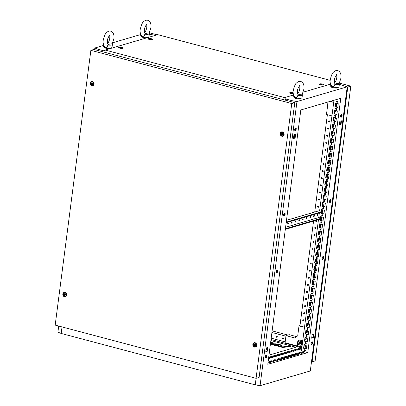 <?xml version="1.0" encoding="UTF-8"?>
<svg xmlns="http://www.w3.org/2000/svg" width="406" height="406" viewBox="0 0 406 406"><rect width="100%" height="100%" fill="white"/><g stroke="black" fill="none" stroke-linecap="round" stroke-linejoin="round"><path stroke-width="0.61" d="M334.777 84.489A4.425 1.061 -172.6 0 0 339.396 84.017A4.425 1.061 -172.6 0 0 338.716 83.331C336.488 83.479 335.173 83.864 334.777 84.489C334.676 86.021 333.905 86.727 332.458 86.6L331.727 86.174C330.21 83.788 329.733 81.596 330.291 79.591C331.423 75.105 332.489 72.633 333.499 72.177C334.869 70.786 336.3 70.268 337.787 70.629C340.954 71.684 341.329 75.805 340.898 78.211L339.152 83.6M338.066 87.376L338.036 87.594A3.542 0.848 -172.6 0 1 332.747 87.66A3.542 0.848 -172.6 0 1 331.012 86.686L331.042 86.463M339.396 84.017L339.025 86.859A4.425 1.061 -172.6 0 1 332.412 86.94A4.425 1.061 -172.6 0 1 330.245 85.717L330.484 83.864M334.371 82.311A4.425 1.061 -172.6 0 1 335.031 82.382M334.529 82.956L334.706 82.768C335.726 81.642 336.422 79.946 336.797 77.678C336.894 75.699 336.792 74.638 336.493 74.501M297.786 95.344A4.425 1.061 -172.6 0 0 302.399 94.872A4.425 1.061 -172.6 0 0 301.724 94.187C299.496 94.329 298.182 94.715 297.786 95.344C297.684 96.877 296.908 97.582 295.466 97.455L294.736 97.029C293.218 94.644 292.741 92.451 293.299 90.442C294.431 85.955 295.497 83.484 296.502 83.032C297.877 81.642 299.308 81.124 300.79 81.484C303.962 82.54 304.338 86.661 303.906 89.066L302.16 94.456M301.069 98.232L301.044 98.45A3.542 0.848 -172.6 0 1 295.756 98.516A3.542 0.848 -172.6 0 1 294.02 97.541L294.045 97.318M302.399 94.872L302.034 97.714A4.425 1.061 -172.6 0 1 295.421 97.795A4.425 1.061 -172.6 0 1 293.254 96.572L293.492 94.72M297.38 93.167A4.425 1.061 -172.6 0 1 298.04 93.238M297.532 93.811L297.715 93.624C298.73 92.497 299.43 90.797 299.806 88.533C299.897 86.554 299.795 85.493 299.501 85.356M337.031 101.028A0.665 0.568 -106.4 0 0 337.391 102.251M336.498 101.536A0.665 0.568 -106.4 0 0 337.635 101.835A0.665 0.568 -106.4 0 0 336.498 101.536M336.107 108.133A0.665 0.568 -106.4 0 0 336.467 109.356M335.574 108.635A0.665 0.568 -106.4 0 0 336.711 108.94A0.665 0.568 -106.4 0 0 335.574 108.635M335.189 115.233A0.665 0.568 -106.4 0 0 335.549 116.461M334.651 115.74A0.665 0.568 -106.4 0 0 335.787 116.04A0.665 0.568 -106.4 0 0 334.651 115.74M334.265 122.338A0.665 0.568 -106.4 0 0 334.625 123.566M333.727 122.845A0.665 0.568 -106.4 0 0 334.864 123.145A0.665 0.568 -106.4 0 0 333.727 122.845M333.341 129.443A0.665 0.568 -106.4 0 0 333.702 130.671M332.803 129.95A0.665 0.568 -106.4 0 0 333.94 130.25A0.665 0.568 -106.4 0 0 332.803 129.95M332.418 136.548A0.665 0.568 -106.4 0 0 332.778 137.771M331.885 137.05A0.665 0.568 -106.4 0 0 333.022 137.355A0.665 0.568 -106.4 0 0 331.885 137.05M331.494 143.648A0.665 0.568 -106.4 0 0 331.854 144.876M330.961 144.155A0.665 0.568 -106.4 0 0 332.098 144.455A0.665 0.568 -106.4 0 0 330.961 144.155M330.575 150.753A0.665 0.568 -106.4 0 0 330.936 151.981M330.037 151.26A0.665 0.568 -106.4 0 0 331.174 151.56A0.665 0.568 -106.4 0 0 330.037 151.26M329.652 157.858A0.665 0.568 -106.4 0 0 330.012 159.086M329.114 158.365A0.665 0.568 -106.4 0 0 330.251 158.665A0.665 0.568 -106.4 0 0 329.114 158.365M328.728 164.963A0.665 0.568 -106.4 0 0 329.088 166.186M328.19 165.465A0.665 0.568 -106.4 0 0 329.327 165.77A0.665 0.568 -106.4 0 0 328.19 165.465M327.804 172.068A0.665 0.568 -106.4 0 0 328.165 173.291M327.272 172.57A0.665 0.568 -106.4 0 0 328.408 172.875A0.665 0.568 -106.4 0 0 327.272 172.57M326.881 179.168A0.665 0.568 -106.4 0 0 327.241 180.396M326.348 179.675A0.665 0.568 -106.4 0 0 327.485 179.975A0.665 0.568 -106.4 0 0 326.348 179.675M325.962 186.273A0.665 0.568 -106.4 0 0 326.322 187.501M325.424 186.78A0.665 0.568 -106.4 0 0 326.561 187.08A0.665 0.568 -106.4 0 0 325.424 186.78M325.039 193.378A0.665 0.568 -106.4 0 0 325.399 194.601M324.501 193.885A0.665 0.568 -106.4 0 0 325.637 194.185A0.665 0.568 -106.4 0 0 324.501 193.885M324.115 200.483A0.665 0.568 -106.4 0 0 324.475 201.706M323.577 200.985A0.665 0.568 -106.4 0 0 324.714 201.29A0.665 0.568 -106.4 0 0 323.577 200.985M323.191 207.583A0.665 0.568 -106.4 0 0 323.552 208.811M322.658 208.09A0.665 0.568 -106.4 0 0 323.795 208.39A0.665 0.568 -106.4 0 0 322.658 208.09M322.268 214.688A0.665 0.568 -106.4 0 0 322.628 215.916M321.735 215.195A0.665 0.568 -106.4 0 0 322.871 215.495A0.665 0.568 -106.4 0 0 321.735 215.195M321.349 221.793A0.665 0.568 -106.4 0 0 321.709 223.021M320.811 222.3A0.665 0.568 -106.4 0 0 321.948 222.6A0.665 0.568 -106.4 0 0 320.811 222.3M320.425 228.898A0.665 0.568 -106.4 0 0 320.786 230.121M319.887 229.4A0.665 0.568 -106.4 0 0 321.024 229.705A0.665 0.568 -106.4 0 0 319.887 229.4M319.502 235.998A0.665 0.568 -106.4 0 0 319.862 237.226M318.964 236.505A0.665 0.568 -106.4 0 0 320.101 236.805A0.665 0.568 -106.4 0 0 318.964 236.505M318.578 243.103A0.665 0.568 -106.4 0 0 318.938 244.331M318.045 243.61A0.665 0.568 -106.4 0 0 319.182 243.91A0.665 0.568 -106.4 0 0 318.045 243.61M317.654 250.208A0.665 0.568 -106.4 0 0 318.015 251.436M317.122 250.715A0.665 0.568 -106.4 0 0 318.258 251.015A0.665 0.568 -106.4 0 0 317.122 250.715M316.736 257.313A0.665 0.568 -106.4 0 0 317.096 258.536M316.198 257.815A0.665 0.568 -106.4 0 0 317.335 258.12A0.665 0.568 -106.4 0 0 316.198 257.815M315.812 264.418A0.665 0.568 -106.4 0 0 316.172 265.641M315.274 264.92A0.665 0.568 -106.4 0 0 316.411 265.225A0.665 0.568 -106.4 0 0 315.274 264.92M314.889 271.518A0.665 0.568 -106.4 0 0 315.249 272.746M314.351 272.025A0.665 0.568 -106.4 0 0 315.487 272.325A0.665 0.568 -106.4 0 0 314.351 272.025M313.965 278.623A0.665 0.568 -106.4 0 0 314.325 279.851M313.432 279.13A0.665 0.568 -106.4 0 0 314.569 279.429A0.665 0.568 -106.4 0 0 313.432 279.13M313.046 285.728A0.665 0.568 -106.4 0 0 313.402 286.951M312.508 286.235A0.665 0.568 -106.4 0 0 313.645 286.534A0.665 0.568 -106.4 0 0 312.508 286.235M312.123 292.833A0.665 0.568 -106.4 0 0 312.483 294.056M311.585 293.335A0.665 0.568 -106.4 0 0 312.721 293.639A0.665 0.568 -106.4 0 0 311.585 293.335M311.199 299.932A0.665 0.568 -106.4 0 0 311.559 301.161M310.661 300.44A0.665 0.568 -106.4 0 0 311.798 300.739A0.665 0.568 -106.4 0 0 310.661 300.44M310.275 307.037A0.665 0.568 -106.4 0 0 310.636 308.266M309.737 307.545A0.665 0.568 -106.4 0 0 310.874 307.844A0.665 0.568 -106.4 0 0 309.737 307.545M309.352 314.142A0.665 0.568 -106.4 0 0 309.712 315.371M308.819 314.65A0.665 0.568 -106.4 0 0 309.956 314.949A0.665 0.568 -106.4 0 0 308.819 314.65M308.433 321.247A0.665 0.568 -106.4 0 0 308.788 322.471M307.895 321.75A0.665 0.568 -106.4 0 0 309.032 322.054A0.665 0.568 -106.4 0 0 307.895 321.75M307.509 328.347A0.665 0.568 -106.4 0 0 307.87 329.576M306.972 328.855A0.665 0.568 -106.4 0 0 308.108 329.154A0.665 0.568 -106.4 0 0 306.972 328.855M306.586 335.452A0.665 0.568 -106.4 0 0 306.946 336.681M306.048 335.96A0.665 0.568 -106.4 0 0 307.185 336.259A0.665 0.568 -106.4 0 0 306.048 335.96M305.662 342.557A0.665 0.568 -106.4 0 0 306.022 343.786M305.124 343.065A0.665 0.568 -106.4 0 0 306.261 343.364A0.665 0.568 -106.4 0 0 305.124 343.065M295.517 127.961A0.665 0.568 73.6 0 1 295.152 128.342M294.375 135.376A0.665 0.568 73.6 0 1 293.919 135.112M294.578 134.609A0.665 0.568 73.6 0 1 293.878 135.411M284.444 213.206A0.665 0.568 73.6 0 1 284.078 213.586M277.065 270.036A0.665 0.568 73.6 0 1 276.699 270.416M266.696 348.49A0.665 0.568 73.6 0 1 266.24 348.226M266.899 347.724A0.665 0.568 73.6 0 1 266.199 348.526M265.991 355.28A0.665 0.568 73.6 0 1 265.625 355.661M304.739 349.662A0.665 0.568 -106.4 0 0 305.099 350.885M304.206 350.165A0.665 0.568 -106.4 0 0 305.342 350.469A0.665 0.568 -106.4 0 0 304.206 350.165M283.652 214.784A1.477 0.685 -75.2 0 1 284.773 213.14A1.477 0.685 -75.2 0 1 285.134 214.348A1.477 0.685 -75.2 0 1 284.017 215.992A1.477 0.685 -75.2 0 1 283.652 214.784M284.489 213.18A1.477 0.685 -75.2 0 1 284.626 214.216A1.477 0.685 -75.2 0 1 283.794 215.819M294.726 129.534A1.477 0.685 -75.2 0 1 295.842 127.895A1.477 0.685 -75.2 0 1 296.207 129.103A1.477 0.685 -75.2 0 1 295.086 130.747A1.477 0.685 -75.2 0 1 294.726 129.534M295.563 127.936A1.477 0.685 -75.2 0 1 295.7 128.971A1.477 0.685 -75.2 0 1 294.863 130.57M340.598 116.075A1.477 0.685 -75.2 0 1 341.715 114.431A1.477 0.685 -75.2 0 1 342.075 115.644A1.477 0.685 -75.2 0 1 340.959 117.288A1.477 0.685 -75.2 0 1 340.598 116.075M341.431 114.472A1.477 0.685 -75.2 0 1 341.573 115.507A1.477 0.685 -75.2 0 1 340.735 117.111M265.204 356.859A1.477 0.685 -75.2 0 1 266.321 355.214A1.477 0.685 -75.2 0 1 266.681 356.427A1.477 0.685 -75.2 0 1 265.565 358.067A1.477 0.685 -75.2 0 1 265.204 356.859M266.037 355.255A1.477 0.685 -75.2 0 1 266.174 356.29A1.477 0.685 -75.2 0 1 265.341 357.894M276.273 271.614A1.477 0.685 -75.2 0 1 277.389 269.97A1.477 0.685 -75.2 0 1 277.755 271.178A1.477 0.685 -75.2 0 1 276.633 272.822A1.477 0.685 -75.2 0 1 276.273 271.614M277.11 270.01A1.477 0.685 -75.2 0 1 277.247 271.046A1.477 0.685 -75.2 0 1 276.41 272.649M322.146 258.155A1.477 0.685 -75.2 0 1 323.262 256.511A1.477 0.685 -75.2 0 1 323.623 257.719A1.477 0.685 -75.2 0 1 322.506 259.363A1.477 0.685 -75.2 0 1 322.146 258.155M322.983 256.551A1.477 0.685 -75.2 0 1 323.12 257.587A1.477 0.685 -75.2 0 1 322.283 259.185M311.072 343.4A1.477 0.685 -75.2 0 1 312.189 341.756A1.477 0.685 -75.2 0 1 312.554 342.963A1.477 0.685 -75.2 0 1 311.432 344.608A1.477 0.685 -75.2 0 1 311.072 343.4M311.909 341.796A1.477 0.685 -75.2 0 1 312.047 342.831A1.477 0.685 -75.2 0 1 311.209 344.435M329.525 201.32A1.477 0.685 -75.2 0 1 330.641 199.681A1.477 0.685 -75.2 0 1 331.007 200.889A1.477 0.685 -75.2 0 1 329.885 202.533A1.477 0.685 -75.2 0 1 329.525 201.32M330.362 199.722A1.477 0.685 -75.2 0 1 330.499 200.757A1.477 0.685 -75.2 0 1 329.662 202.355M269.482 362.04L270.472 362.025L269.482 362.04M273.182 360.954L274.172 360.944L273.182 360.954M276.882 359.868L277.871 359.858L276.882 359.868M280.582 358.782L281.571 358.772L280.582 358.782M284.276 357.696L285.271 357.686L284.276 357.696M287.976 356.61L288.97 356.6L287.976 356.61M291.675 355.529L292.67 355.514L291.675 355.529M295.375 354.443L296.37 354.428L295.375 354.443M299.075 353.357L300.07 353.342L299.075 353.357M302.774 352.271L303.764 352.256L302.774 352.271M280.719 345.506L281.708 345.491L280.719 345.506M274.4 343.831L275.395 343.821L274.4 343.831M324.029 202.838L323.562 206.431M323.404 207.639L323.267 208.714M323.105 209.943L322.638 213.536M322.435 215.109L322.344 215.819M322.181 217.048L321.714 220.641M321.562 221.843L321.42 222.924M321.263 224.153L320.796 227.741M320.638 228.948L320.496 230.024M320.339 231.258L319.872 234.846M319.715 236.053L319.573 237.129M319.415 238.358L318.949 241.951M318.791 243.158L318.654 244.234M318.492 245.463L318.025 249.056M317.868 250.258L317.731 251.339M317.568 252.568L317.101 256.156M316.949 257.363L316.807 258.444M316.65 259.673L316.183 263.261M316.025 264.468L315.883 265.544M315.726 266.772L315.259 270.366M315.102 271.573L314.96 272.649M314.802 273.877L314.335 277.471M314.178 278.678L314.041 279.754M313.879 280.982L313.412 284.576M313.254 285.778L313.117 286.859M312.955 288.087L312.488 291.675M312.336 292.883L312.194 293.959M312.036 295.187L311.569 298.78M311.412 299.988L311.27 301.064M311.113 302.292L310.646 305.885M310.488 307.093L310.346 308.169M310.189 309.397L309.722 312.99M309.565 314.193L309.428 315.274M309.265 316.502L308.799 320.09M308.641 321.298L308.504 322.374M308.342 323.607L307.875 327.195M307.723 328.403L307.581 329.479M307.423 330.707L306.956 334.3M306.799 335.508L306.657 336.584M306.5 337.812L306.352 338.944L305.672 339.142A2.801 1.304 -75.2 0 0 304.982 339.639M335.102 117.593L334.635 121.186M334.478 122.394L334.336 123.47M334.179 124.698L333.712 128.291M333.554 129.494L333.412 130.575M333.255 131.803L332.788 135.391M332.631 136.599L332.494 137.675M332.331 138.908L331.864 142.496M331.707 143.704L331.57 144.78M331.408 146.008L330.941 149.601M330.788 150.809L330.646 151.885M330.489 153.113L330.022 156.706M329.865 157.909L329.723 158.99M329.565 160.218L329.099 163.806M328.941 165.014L328.799 166.095M328.642 167.323L328.175 170.911M328.018 172.119L327.881 173.195M327.718 174.423L327.251 178.016M327.094 179.224L326.957 180.3M326.794 181.528L326.328 185.121M326.175 186.329L326.033 187.405M325.876 188.633L325.409 192.226M325.252 193.429L325.11 194.51M324.952 195.738L324.805 196.864L324.125 197.067A2.801 1.304 -75.2 0 0 323.43 197.565M305.576 344.917L305.109 348.505M304.952 349.713L304.5 350.282M297.243 348.886L294.731 349.622L297.004 350.226L299.521 349.485L297.243 348.886L297.151 349.596L298.202 349.876M301.78 348.186L300.648 347.886L298.131 348.622L300.404 349.226L301.694 348.85M289.848 351.058L292.122 351.657L289.605 352.398L287.331 351.794L289.848 351.058L289.752 351.769L290.803 352.043M286.149 352.139L288.422 352.743L285.905 353.484L283.632 352.88L286.149 352.139L286.052 352.85L287.103 353.129M282.449 353.225L284.723 353.829L282.206 354.565L279.932 353.966L282.449 353.225L282.358 353.936L283.403 354.215M278.749 354.311L281.023 354.915L278.506 355.651L276.232 355.052L278.749 354.311L278.658 355.022L279.709 355.301M275.05 355.397L277.323 356.001L274.806 356.737L272.533 356.138L275.05 355.397L274.958 356.108L276.009 356.387M271.35 356.483L273.624 357.087L271.106 357.823L268.833 357.219L271.35 356.483L271.259 357.194L272.309 357.473M268.635 357.828L269.924 358.173L268.539 358.579M293.548 349.972L295.822 350.571L293.305 351.312L291.031 350.708L293.548 349.972L293.452 350.682L294.502 350.957M269.274 361.31L272.101 362.061L274.055 361.487L271.223 360.736L269.274 361.31M276.669 359.143L279.501 359.889L281.454 359.315L278.623 358.569L276.669 359.143M284.068 356.97L286.9 357.716L288.854 357.143L286.022 356.397L284.068 356.97M291.467 354.798L294.299 355.549L296.253 354.976L293.421 354.225L291.467 354.798M298.867 352.626L301.699 353.377L303.647 352.804L300.821 352.053L298.867 352.626M301.825 347.866L297.578 346.744L268.985 355.133M267.793 364.299L307.748 352.575L340.776 98.257L300.826 109.98L267.793 364.299M318.477 219.636L301.43 350.901L307.748 352.575M295.167 353.712L297.999 354.463L299.953 353.89L297.121 353.139L295.167 353.712M287.768 355.884L290.6 356.635L292.553 356.062L289.722 355.311L287.768 355.884M280.368 358.056L283.2 358.802L285.154 358.229L282.322 357.483L280.368 358.056M272.974 360.223L275.801 360.975L277.755 360.401L274.923 359.65L272.974 360.223M267.96 363.03L270.355 362.573L268.097 361.974M295.954 349.947L297.151 349.596M299.359 348.947L300.557 348.597L301.607 348.876M288.554 352.119L289.752 351.769M284.855 353.205L286.052 352.85M281.155 354.291L282.358 353.936M277.455 355.377L278.658 355.022M273.756 356.458L274.958 356.108M270.056 357.544L271.259 357.194M292.254 351.033L293.452 350.682M270.498 361.634L271.132 361.447L272.741 361.873M278.623 358.569L278.531 359.28L277.902 359.467L280.14 359.701M285.291 357.295L285.931 357.107L287.534 357.534M292.69 355.123L293.33 354.935L294.934 355.362M300.09 352.951L300.729 352.763L302.333 353.19M296.39 354.037L297.03 353.849L298.633 354.276M288.991 356.209L289.63 356.021L291.234 356.448M281.597 358.376L283.84 358.615M274.197 360.548L274.832 360.361L276.44 360.787M268.006 362.685L269.041 362.959M340.944 121.003L340.492 124.459L339.38 124.789M313.265 334.118L312.813 337.579L311.701 337.904M295.071 134.462L294.624 137.923L293.508 138.248M267.392 347.577L266.945 351.038L265.828 351.363M154.955 35.449L149.332 34.008M94.608 49.633L94.816 48.004L98.09 49.304L97.932 50.511M62.032 326.926L61.184 333.453L57.911 332.159L58.708 326.043M291.995 101.916L292.153 100.703L296.964 101.546L260.063 385.7L255.247 384.852L256.1 378.311M260.063 385.7L310.311 370.957L347.216 86.803L339.36 84.291M295.903 347.231L290.929 345.917L282.733 346.886L270.477 343.638M270.401 344.207L282.657 347.45L290.853 346.485L290.929 345.917M275.395 344.369L278.734 345.252L280.389 344.77L277.054 343.887L275.395 344.369M270.548 343.085L272.416 343.583L274.07 343.095L270.66 342.233M295.938 347.221L270.873 340.583M276.374 344.628L276.978 344.455L279.338 345.08M270.584 342.801L273.02 343.405M140.319 34.652L112.817 42.721M103.327 45.508L94.816 48.004M339.34 125.084L339.827 121.333L341.487 120.846L340.999 124.596L339.34 125.084M293.472 138.542L293.959 134.792L295.614 134.305L295.126 138.055L293.472 138.542M265.793 351.657L266.28 347.906L267.935 347.419L267.447 351.17L265.793 351.657M313.32 337.711L311.661 338.198L312.148 334.448L313.808 333.96L313.32 337.711L312.813 337.579M347.216 86.803L296.964 101.546M255.247 384.852L61.184 333.453M98.09 49.304L104.22 50.923M285.337 98.897L292.153 100.703M334.945 106.737L335.432 102.987L338.259 103.733L337.772 107.483L334.945 106.737L335.239 106.651L335.706 103.058M334.021 113.842L334.508 110.087L337.34 110.838L336.853 114.588L334.021 113.842L334.316 113.751L334.783 110.163M333.098 120.942L333.585 117.192L336.417 117.943L335.929 121.693L333.098 120.942L333.397 120.856L333.859 117.268M332.174 128.047L332.661 124.297L335.493 125.048L335.006 128.798L332.174 128.047L332.473 127.961L332.94 124.368M331.255 135.152L331.743 131.402L334.569 132.148L334.082 135.903L331.255 135.152L331.55 135.066L332.017 131.473M330.332 142.257L330.819 138.507L333.646 139.253L333.159 143.003L330.332 142.257L330.626 142.166L331.093 138.578M329.408 149.357L329.895 145.607L332.727 146.358L332.24 150.108L329.408 149.357L329.702 149.271L330.169 145.683M328.484 156.462L328.972 152.712L331.803 153.463L331.316 157.213L328.484 156.462L328.784 156.376L329.246 152.783M327.561 163.567L328.048 159.817L330.88 160.568L330.393 164.318L327.561 163.567L327.86 163.481L328.327 159.888M326.642 170.672L327.129 166.922L329.956 167.668L329.469 171.418L326.642 170.672L326.937 170.586L327.403 166.993M325.719 177.772L326.206 174.022L329.033 174.773L328.55 178.523L325.719 177.772L326.013 177.686L326.48 174.098M324.795 184.877L325.282 181.127L328.114 181.878L327.627 185.628L324.795 184.877L325.089 184.791L325.556 181.203M323.871 191.982L324.358 188.232L327.19 188.983L326.703 192.733L323.871 191.982L324.171 191.896L324.633 188.303M322.948 199.087L323.435 195.337L326.267 196.083L325.779 199.833L322.948 199.087L323.247 199.001L323.714 195.408M322.029 206.192L322.516 202.437L325.343 203.188L324.856 206.938L322.029 206.192L322.323 206.101L322.79 202.513M321.354 211.369L321.593 209.542L324.419 210.293L323.937 214.043L321.105 213.292L321.222 212.409M320.486 218.042L320.669 216.647L323.501 217.398L323.014 221.148L320.182 220.397L320.354 219.083M319.258 227.502L319.745 223.752L322.577 224.498L322.09 228.253L319.258 227.502L319.558 227.416L320.019 223.823M318.334 234.607L318.822 230.857L321.653 231.603L321.166 235.353L318.334 234.607L318.634 234.516L319.101 230.928M317.416 241.707L317.903 237.957L320.73 238.708L320.243 242.458L317.416 241.707L317.71 241.621L318.177 238.033M316.492 248.812L316.979 245.062L319.811 245.813L319.324 249.563L316.492 248.812L316.787 248.726L317.253 245.133M315.569 255.917L316.056 252.167L318.888 252.918L318.4 256.668L315.569 255.917L315.863 255.831L316.33 252.238M314.645 263.022L315.132 259.272L317.964 260.018L317.477 263.768L314.645 263.022L314.944 262.936L315.406 259.343M313.721 270.122L314.208 266.372L317.04 267.123L316.553 270.873L313.721 270.122L314.021 270.036L314.488 266.448M312.803 277.227L313.29 273.477L316.117 274.228L315.629 277.978L312.803 277.227L313.097 277.141L313.564 273.553M311.879 284.332L312.366 280.582L315.198 281.333L314.711 285.083L311.879 284.332L312.173 284.246L312.64 280.653M310.955 291.437L311.443 287.687L314.274 288.433L313.787 292.183L310.955 291.437L311.25 291.351L311.717 287.758M310.032 298.542L310.519 294.786L313.351 295.538L312.864 299.288L310.032 298.542L310.331 298.451L310.793 294.863M309.108 305.642L309.595 301.891L312.427 302.643L311.94 306.393L309.108 305.642L309.408 305.556L309.874 301.968M308.19 312.747L308.677 308.996L311.503 309.748L311.016 313.498L308.19 312.747L308.484 312.661L308.951 309.067M307.266 319.852L307.753 316.101L310.585 316.847L310.098 320.603L307.266 319.852L307.56 319.766L308.027 316.172M306.342 326.957L306.829 323.206L309.661 323.952L309.174 327.703L306.342 326.957L306.637 326.866L307.103 323.277M305.419 334.057L305.906 330.306L308.738 331.057L308.25 334.808L305.419 334.057L305.718 333.971L306.185 330.382M304.495 341.162L304.982 337.411L307.814 338.162L307.327 341.913L304.495 341.162L304.794 341.076L305.261 337.482M304.064 344.516L306.89 345.267L306.403 349.018L303.576 348.267L304.064 344.516M333.981 100.252L319.613 210.907M319.344 212.957L318.746 217.58M282.657 347.45L282.733 346.886M267.447 351.17L266.945 351.038M295.126 138.055L294.624 137.923M340.999 124.596L340.492 124.459M295.553 129.59L294.751 129.377M294.776 136.731L293.741 136.457M284.479 214.835L283.677 214.622M277.1 271.665L276.298 271.452M267.097 349.845L266.062 349.571M266.026 356.915L265.225 356.701M337.797 107.326L335.239 106.651M336.873 114.431L334.316 113.751M335.95 121.536L333.397 120.856M335.026 128.636L332.473 127.961M334.102 135.741L331.55 135.066M333.184 142.846L330.626 142.166M332.26 149.951L329.702 149.271M331.337 157.051L328.784 156.376M330.413 164.156L327.86 163.481M329.489 171.261L326.937 170.586M328.571 178.366L326.013 177.686M327.647 185.466L325.089 184.791M326.723 192.571L324.171 191.896M325.8 199.676L323.247 199.001M324.876 206.781L322.323 206.101M323.958 213.886L321.4 213.206L321.516 212.318M321.628 211.44L321.867 209.618M323.034 220.986L320.476 220.311L320.649 218.996M320.76 218.118L320.943 216.718M322.11 228.091L319.558 227.416M321.187 235.196L318.634 234.516M320.263 242.301L317.71 241.621M319.344 249.401L316.787 248.726M318.421 256.506L315.863 255.831M317.497 263.611L314.944 262.936M316.573 270.716L314.021 270.036M315.65 277.816L313.097 277.141M314.731 284.921L312.173 284.246M313.808 292.026L311.25 291.351M312.884 299.131L310.331 298.451M311.96 306.236L309.408 305.556M311.037 313.336L308.484 312.661M310.118 320.441L307.56 319.766M309.179 327.54L306.637 326.866M308.271 334.651L305.718 333.971M307.347 341.75L304.794 341.076M306.423 348.855L303.871 348.181L304.338 344.587M335.336 105.93L336.386 105.621L336.686 103.317M332.565 127.24L333.615 126.936L333.915 124.627M331.641 134.345L332.692 134.036L332.991 131.732M330.723 141.45L331.773 141.141L332.072 138.837M329.799 148.555L330.849 148.246L331.149 145.942M328.875 155.655L329.926 155.351L330.225 153.042M327.952 162.76L329.002 162.451L329.302 160.147M327.028 169.865L328.078 169.556L328.378 167.252M326.109 176.97L327.16 176.661L327.459 174.357M325.186 184.075L326.236 183.766L326.536 181.462M324.262 191.175L325.313 190.871L325.612 188.562M321.496 212.49L322.547 212.181L322.846 209.877M320.573 219.59L321.623 219.286L321.922 216.977M319.649 226.695L320.699 226.386L320.999 224.082M318.725 233.8L319.776 233.491L320.075 231.187M317.802 240.905L318.852 240.596L319.152 238.292M316.883 248.005L317.934 247.701L318.233 245.391M315.959 255.11L317.01 254.801L317.309 252.496M315.036 262.215L316.086 261.906L316.386 259.601M314.112 269.32L315.163 269.011L315.462 266.706M313.188 276.425L314.239 276.116L314.538 273.811M312.27 283.525L313.32 283.221L313.62 280.911M311.346 290.63L312.397 290.32L312.696 288.016M310.423 297.735L311.473 297.425L311.772 295.121M309.499 304.84L310.549 304.53L310.849 302.226M308.575 311.94L309.626 311.635L309.925 309.326M307.657 319.045L308.707 318.735L309.007 316.431M306.733 326.15L307.784 325.84L308.083 323.536M305.809 333.255L306.86 332.945L307.159 330.641M334.503 112.32A2.801 1.304 -75.2 0 1 335.194 111.823L335.874 111.62L336.021 110.488M337.244 101.079L337.107 102.16M336.944 103.388L336.478 106.976M336.32 108.184L336.183 109.26M335.371 105.636L335.879 105.489L336.178 103.185M332.605 126.951L333.113 126.799L333.412 124.495M331.682 134.051L332.189 133.904L332.489 131.6M330.758 141.156L331.266 141.009L331.565 138.705M329.834 148.261L330.342 148.114L330.641 145.805M328.911 155.366L329.418 155.214L329.718 152.91M327.992 162.466L328.5 162.319L328.799 160.015M327.069 169.571L327.576 169.424L327.875 167.12M326.145 176.676L326.652 176.529L326.952 174.22M325.221 183.781L325.729 183.629L326.028 181.325M324.298 190.881L324.805 190.734L325.104 188.43M322.1 211.567L322.339 209.74M320.608 219.301L321.156 218.849M321.232 218.24L321.415 216.845M319.684 226.401L320.192 226.254L320.491 223.95M318.766 233.506L319.273 233.359L319.573 231.055M317.842 240.611L318.35 240.464L318.649 238.155M316.919 247.716L317.426 247.564L317.725 245.26M315.995 254.816L316.502 254.669L316.802 252.365M315.071 261.921L315.579 261.774L315.878 259.47M314.153 269.026L314.66 268.879L314.96 266.569M313.229 276.131L313.736 275.978L314.036 273.674M312.305 283.231L312.813 283.083L313.112 280.779M311.382 290.336L311.889 290.188L312.189 287.884M310.458 297.441L310.966 297.293L311.265 294.984M309.539 304.546L310.047 304.393L310.346 302.089M308.616 311.651L309.123 311.498L309.423 309.194M307.692 318.751L308.2 318.603L308.499 316.299M306.769 325.856L307.276 325.708L307.575 323.404M305.845 332.961L306.352 332.813L306.652 330.504M270.736 342.212L270.665 342.781M277.054 343.887L276.978 344.455M300.729 352.763L300.821 352.053M297.03 353.849L297.121 353.139M293.33 354.935L293.421 354.225M289.63 356.021L289.722 355.311M285.931 357.107L286.022 356.397M282.231 358.193L282.322 357.483M274.832 360.361L274.923 359.65M271.132 361.447L271.223 360.736M300.557 348.597L300.648 347.886M306.86 332.945L306.352 332.813M307.784 325.84L307.276 325.708M308.707 318.735L308.2 318.603M309.626 311.635L309.123 311.498M310.549 304.53L310.047 304.393M311.473 297.425L310.966 297.293M312.397 290.32L311.889 290.188M313.32 283.221L312.813 283.083M314.239 276.116L313.736 275.978M315.163 269.011L314.66 268.879M316.086 261.906L315.579 261.774M317.01 254.801L316.502 254.669M317.934 247.701L317.426 247.564M318.852 240.596L318.35 240.464M319.776 233.491L319.273 233.359M320.699 226.386L320.192 226.254M321.623 219.286L321.116 219.149M322.547 212.181L322.105 212.064M325.313 190.871L324.805 190.734M326.236 183.766L325.729 183.629M327.16 176.661L326.652 176.529M328.078 169.556L327.576 169.424M329.002 162.451L328.5 162.319M329.926 155.351L329.418 155.214M330.849 148.246L330.342 148.114M331.773 141.141L331.266 141.009M332.692 134.036L332.189 133.904M333.615 126.936L333.113 126.799M336.386 105.621L335.879 105.489M303.871 348.181L303.576 348.267M320.476 220.311L320.182 220.397M321.4 213.206L321.105 213.292M107.763 45.01A4.425 1.061 -172.6 0 0 112.381 44.543A4.425 1.061 -172.6 0 0 111.706 43.858C109.478 44 108.163 44.386 107.763 45.01C107.661 46.548 106.89 47.253 105.448 47.126L104.718 46.7C103.2 44.315 102.723 42.122 103.281 40.113C104.408 35.627 105.479 33.155 106.484 32.703C107.859 31.308 109.285 30.795 110.772 31.155C113.944 32.211 114.314 36.332 113.883 38.737L112.137 44.127M111.051 47.903L111.026 48.121A3.542 0.848 -172.6 0 1 105.738 48.187A3.542 0.848 -172.6 0 1 103.997 47.208L104.027 46.989M112.381 44.543L112.01 47.385A4.425 1.061 -172.6 0 1 105.403 47.466A4.425 1.061 -172.6 0 1 103.231 46.243L103.474 44.391M107.362 42.838A4.425 1.061 -172.6 0 1 108.021 42.904M107.514 43.483L107.697 43.295C108.712 42.168 109.412 40.468 109.787 38.205C109.879 36.225 109.777 35.165 109.483 35.028M144.759 34.16A4.425 1.061 -172.6 0 0 149.372 33.688A4.425 1.061 -172.6 0 0 148.697 33.003C146.47 33.15 145.155 33.531 144.759 34.16C144.658 35.692 143.881 36.398 142.44 36.271L141.709 35.845C140.192 33.459 139.715 31.267 140.273 29.257C141.4 24.771 142.47 22.305 143.475 21.848C144.851 20.457 146.282 19.94 147.764 20.3C150.936 21.356 151.311 25.476 150.875 27.882L149.134 33.272M148.043 37.047L148.017 37.266A3.542 0.848 -172.6 0 1 142.729 37.332A3.542 0.848 -172.6 0 1 140.994 36.357L141.019 36.134M149.372 33.688L149.007 36.53A4.425 1.061 -172.6 0 1 142.394 36.611A4.425 1.061 -172.6 0 1 140.222 35.388L140.466 33.536M144.353 31.983A4.425 1.061 -172.6 0 1 145.013 32.054M144.506 32.627L144.688 32.439C145.703 31.313 146.404 29.613 146.779 27.349C146.87 25.37 146.769 24.309 146.475 24.172M303.637 313.102A0.665 0.568 73.6 0 1 304.774 313.407A0.665 0.568 73.6 0 1 303.637 313.102M304.5 313.848A0.665 0.568 73.6 0 1 304.135 312.6M304.561 306.002A0.665 0.568 73.6 0 1 305.698 306.302A0.665 0.568 73.6 0 1 304.561 306.002M305.424 306.743A0.665 0.568 73.6 0 1 305.058 305.495M305.485 298.897A0.665 0.568 73.6 0 1 306.621 299.197A0.665 0.568 73.6 0 1 305.485 298.897M306.342 299.638A0.665 0.568 73.6 0 1 305.977 298.39M306.403 291.792A0.665 0.568 73.6 0 1 307.54 292.092A0.665 0.568 73.6 0 1 306.403 291.792M307.266 292.533A0.665 0.568 73.6 0 1 306.9 291.285M307.327 284.687A0.665 0.568 73.6 0 1 308.464 284.992A0.665 0.568 73.6 0 1 307.327 284.687M308.19 285.428A0.665 0.568 73.6 0 1 307.824 284.185M308.25 277.582A0.665 0.568 73.6 0 1 309.387 277.887A0.665 0.568 73.6 0 1 308.25 277.582M309.113 278.328A0.665 0.568 73.6 0 1 308.748 277.08M309.174 270.482A0.665 0.568 73.6 0 1 310.311 270.782A0.665 0.568 73.6 0 1 309.174 270.482M310.037 271.223A0.665 0.568 73.6 0 1 309.671 269.975M310.098 263.377A0.665 0.568 73.6 0 1 311.235 263.677A0.665 0.568 73.6 0 1 310.098 263.377M310.955 264.118A0.665 0.568 73.6 0 1 310.59 262.87M311.016 256.272A0.665 0.568 73.6 0 1 312.153 256.577A0.665 0.568 73.6 0 1 311.016 256.272M311.879 257.013A0.665 0.568 73.6 0 1 311.514 255.77M311.94 249.167A0.665 0.568 73.6 0 1 313.077 249.472A0.665 0.568 73.6 0 1 311.94 249.167M312.803 249.913A0.665 0.568 73.6 0 1 312.437 248.665M312.864 242.067A0.665 0.568 73.6 0 1 314 242.367A0.665 0.568 73.6 0 1 312.864 242.067M313.726 242.808A0.665 0.568 73.6 0 1 313.361 241.56M313.787 234.962A0.665 0.568 73.6 0 1 314.924 235.262A0.665 0.568 73.6 0 1 313.787 234.962M314.65 235.703A0.665 0.568 73.6 0 1 314.285 234.455M314.711 227.857A0.665 0.568 73.6 0 1 315.848 228.157A0.665 0.568 73.6 0 1 314.711 227.857M315.569 228.598A0.665 0.568 73.6 0 1 315.203 227.35M317.477 206.547A0.665 0.568 73.6 0 1 318.614 206.847A0.665 0.568 73.6 0 1 317.477 206.547M318.34 207.288A0.665 0.568 73.6 0 1 317.974 206.04M318.4 199.442A0.665 0.568 73.6 0 1 319.537 199.742A0.665 0.568 73.6 0 1 318.4 199.442M319.263 200.183A0.665 0.568 73.6 0 1 318.898 198.935M319.319 192.337A0.665 0.568 73.6 0 1 320.461 192.642A0.665 0.568 73.6 0 1 319.319 192.337M320.182 193.078A0.665 0.568 73.6 0 1 319.816 191.835M320.243 185.232A0.665 0.568 73.6 0 1 321.379 185.537A0.665 0.568 73.6 0 1 320.243 185.232M321.105 185.978A0.665 0.568 73.6 0 1 320.74 184.73M321.166 178.132A0.665 0.568 73.6 0 1 322.303 178.432A0.665 0.568 73.6 0 1 321.166 178.132M322.029 178.873A0.665 0.568 73.6 0 1 321.664 177.625M322.09 171.027A0.665 0.568 73.6 0 1 323.227 171.327A0.665 0.568 73.6 0 1 322.09 171.027M322.953 171.768A0.665 0.568 73.6 0 1 322.587 170.52M323.014 163.922A0.665 0.568 73.6 0 1 324.15 164.227A0.665 0.568 73.6 0 1 323.014 163.922M323.876 164.663A0.665 0.568 73.6 0 1 323.511 163.42M323.932 156.817A0.665 0.568 73.6 0 1 325.074 157.122A0.665 0.568 73.6 0 1 323.932 156.817M324.795 157.564A0.665 0.568 73.6 0 1 324.43 156.315M324.856 149.718A0.665 0.568 73.6 0 1 325.993 150.017A0.665 0.568 73.6 0 1 324.856 149.718M325.719 150.459A0.665 0.568 73.6 0 1 325.353 149.21M325.779 142.613A0.665 0.568 73.6 0 1 326.916 142.912A0.665 0.568 73.6 0 1 325.779 142.613M326.642 143.354A0.665 0.568 73.6 0 1 326.277 142.105M326.703 135.508A0.665 0.568 73.6 0 1 327.84 135.807A0.665 0.568 73.6 0 1 326.703 135.508M327.566 136.249A0.665 0.568 73.6 0 1 327.2 135M327.627 128.403A0.665 0.568 73.6 0 1 328.764 128.707A0.665 0.568 73.6 0 1 327.627 128.403M328.49 129.149A0.665 0.568 73.6 0 1 328.124 127.9M328.545 121.303A0.665 0.568 73.6 0 1 329.687 121.602A0.665 0.568 73.6 0 1 328.545 121.303M329.408 122.044A0.665 0.568 73.6 0 1 329.043 120.795M316.304 220.27A0.665 0.568 73.6 0 1 316.386 221.544A0.665 0.568 73.6 0 1 315.767 220.428M316.492 221.498A0.665 0.568 73.6 0 1 315.99 220.367M276.156 336.538A0.665 0.568 -106.4 0 0 277.293 336.843A0.665 0.568 -106.4 0 0 276.156 336.538M276.648 336.036A0.665 0.568 -106.4 0 0 277.019 337.279M282.469 338.213A0.665 0.568 -106.4 0 0 283.606 338.513A0.665 0.568 -106.4 0 0 282.469 338.213M282.967 337.706A0.665 0.568 -106.4 0 0 283.332 338.954M300.359 343.938A1.005 0.858 73.6 0 1 299.821 342.111M298.973 342.872A1.005 0.858 73.6 0 1 300.689 343.329A1.005 0.858 73.6 0 1 298.973 342.872M302.714 320.207A0.665 0.568 73.6 0 1 303.85 320.507A0.665 0.568 73.6 0 1 302.714 320.207M303.576 320.948A0.665 0.568 73.6 0 1 303.211 319.7M303.622 320.923L303.739 320.009M304.546 313.818L304.662 312.904M305.464 306.713L305.586 305.799M306.388 299.608L306.51 298.694M307.312 292.503L307.428 291.589M308.235 285.403L308.352 284.489M309.159 278.298L309.276 277.384M310.077 271.193L310.199 270.279M311.001 264.088L311.123 263.174M311.925 256.988L312.041 256.074M312.848 249.883L312.965 248.969M313.772 242.778L313.889 241.864M314.691 235.673L314.812 234.759M315.614 228.573L315.736 227.659M316.538 221.468L316.655 220.554M318.385 207.258L318.502 206.344M319.304 200.153L319.426 199.239M320.227 193.053L320.349 192.139M321.151 185.948L321.268 185.034M322.075 178.843L322.191 177.929M322.998 171.738L323.115 170.825M323.917 164.638L324.039 163.725M324.841 157.533L324.962 156.62M325.764 150.428L325.881 149.515M326.688 143.323L326.805 142.41M327.612 136.223L327.728 135.31M328.53 129.118L328.652 128.205M329.454 122.013L329.576 121.1M272.132 330.885L287.925 335.067M302.739 340.807L300.42 340.192A2.954 2.517 -106.4 0 0 299.222 340.203A2.954 2.517 -106.4 0 0 297.527 342.365L297.065 345.917L285.063 342.74L285.986 335.635L289.239 334.681L296.619 336.635M271.188 338.162L285.174 341.867M271.929 332.484L285.915 336.183M285.986 335.635L294.827 337.98L297.725 335.808L299.014 325.861L299.993 325.571M299.014 325.861L304.495 327.312M304.515 327.15L299.943 325.942L313.564 221.077M299.369 340.167A2.954 2.517 -106.4 0 0 297.821 342.278L297.359 345.831L300.521 346.668L302.135 345.455M299.12 341.004L301.536 341.355L302.247 343.451L301.059 345.044L298.643 344.694L297.933 342.598L299.12 341.004L301.019 341.507L301.729 343.603L300.541 345.196M297.359 345.831L297.065 345.917M300.521 346.668L302.039 346.222M301.019 341.507L301.536 341.355M301.729 343.603L302.247 343.451M314.736 212.033L327.378 114.69M331.616 100.947L332.24 101.109L333.093 100.515M332.24 101.109L332.575 100.663M333.702 102.403L331.387 101.789A2.954 2.517 73.6 0 1 330.423 101.297M333.722 102.246L331.682 101.703A2.954 2.517 73.6 0 1 330.717 101.211M326.5 102.449L327.764 104.504L326.475 114.451L331.951 115.903M344.892 104.992L345.105 103.347M313.818 344.247L314 342.573M347.206 86.879L347.785 87.031L350.82 86.143L315.132 360.919L312.097 361.807L311.519 361.655M347.785 87.031L312.097 361.807M149.164 33.302L150.184 33.003L157.076 34.825M339.406 83.118L350.82 86.143M347.135 87.447L311.595 361.086M336.3 118.831A0.883 0.756 -106.4 0 1 336.046 117.847A0.883 0.756 -106.4 0 0 336.3 118.846M335.513 117.704L335.386 118.679L336.214 119.506M308.738 327.424A1.994 1.7 73.6 0 1 309.26 327.013M308.017 329.413L308.088 328.87M151.194 38.834C150.261 38.585 149.784 38.595 149.773 38.854L149.773 38.854C150.707 39.103 151.184 39.093 151.194 38.834L151.098 39.062M151.179 38.976C150.24 38.727 149.763 38.737 149.753 38.996M150.012 38.981L149.829 38.6L151.179 38.778L150.012 38.981M151.179 38.778L151.753 39.001A1.771 0.426 -172.6 0 1 152.204 39.357A1.771 0.426 -172.6 0 1 149.56 39.387A1.771 0.426 -172.6 0 1 148.692 38.9A1.771 0.426 -172.6 0 1 149.215 38.671L149.829 38.6M292.67 92.827C291.731 92.578 291.259 92.588 291.244 92.847C292.183 93.096 292.655 93.086 292.67 92.827L292.569 93.055M292.65 92.969C291.716 92.72 291.239 92.73 291.229 92.989M291.483 92.974L291.3 92.593L292.655 92.771L291.483 92.974M293.264 93.563A1.771 0.426 -172.6 0 1 291.031 93.38A1.771 0.426 -172.6 0 1 290.163 92.893A1.771 0.426 -172.6 0 1 290.691 92.664L291.3 92.593M120.171 47.35L120.166 47.527C121.115 47.786 121.587 47.776 121.602 47.517C120.663 47.269 120.191 47.279 120.176 47.538L120.217 47.553M121.582 47.659C120.648 47.411 120.171 47.421 120.161 47.68M120.415 47.664L120.232 47.284L121.587 47.461L120.415 47.664M121.587 47.461L122.16 47.685A1.771 0.426 -172.6 0 1 122.607 48.04A1.771 0.426 -172.6 0 1 119.963 48.07A1.771 0.426 -172.6 0 1 119.095 47.583A1.771 0.426 -172.6 0 1 119.623 47.355L120.232 47.284M322.262 84.144C321.329 83.895 320.852 83.905 320.841 84.164C321.775 84.412 322.252 84.402 322.262 84.144L322.166 84.372M322.186 84.341L322.247 84.306C321.308 84.037 320.831 84.047 320.821 84.306M321.08 84.291L320.897 83.91L322.247 84.088L321.08 84.291M322.247 84.088L322.821 84.311A1.771 0.426 -172.6 0 1 323.272 84.666A1.771 0.426 -172.6 0 1 320.628 84.697A1.771 0.426 -172.6 0 1 319.761 84.209A1.771 0.426 -172.6 0 1 320.283 83.981L320.897 83.91M322.653 84.103A2.269 0.543 -172.6 0 1 323.739 84.793A2.269 0.543 -172.6 0 1 320.375 84.773A2.269 0.543 -172.6 0 1 319.273 84.215A2.269 0.543 -172.6 0 1 320.309 83.829A2.269 0.543 -172.6 0 1 322.653 84.103M121.993 47.477A2.269 0.543 -172.6 0 1 123.079 48.167A2.269 0.543 -172.6 0 1 119.714 48.147A2.269 0.543 -172.6 0 1 118.608 47.588A2.269 0.543 -172.6 0 1 119.643 47.203A2.269 0.543 -172.6 0 1 121.993 47.477M293.284 93.725A2.269 0.543 -172.6 0 1 290.782 93.456A2.269 0.543 -172.6 0 1 289.676 92.898A2.269 0.543 -172.6 0 1 290.711 92.512A2.269 0.543 -172.6 0 1 293.061 92.786A2.269 0.543 -172.6 0 1 293.198 92.827M151.585 38.793A2.269 0.543 -172.6 0 1 152.671 39.483A2.269 0.543 -172.6 0 1 149.306 39.463A2.269 0.543 -172.6 0 1 148.205 38.905A2.269 0.543 -172.6 0 1 149.241 38.519A2.269 0.543 -172.6 0 1 151.585 38.793M330.215 80.337L157.695 34.647L105.164 50.06L284.672 97.602L293.452 95.029M303.17 92.177L330.443 84.174M335.463 81.728L334.305 81.423M285.21 100.115L285.55 99.308L284.672 97.602M105.164 50.06L103.921 51.197L104.032 52.13M286.184 99.12L285.55 99.308M285.519 99.374L285.413 100.17M91.558 84.382L92.263 84.57L92.446 83.189L91.741 83.002L91.558 84.382M91.781 83.007L91.634 84.362L92.299 84.544M91.193 83.57A0.944 0.807 73.6 0 1 92.812 84.001A0.944 0.807 73.6 0 1 91.193 83.57M90.634 83.342A1.771 1.512 73.6 0 1 91.654 82.042A1.771 1.512 73.6 0 1 93.669 84.144A1.771 1.512 73.6 0 1 92.649 85.443A1.771 1.512 73.6 0 1 90.634 83.342M91.654 82.042L92.096 81.91A1.771 1.512 73.6 0 1 93.674 82.479M94.116 83.986A1.771 1.512 73.6 0 1 94.111 84.012A1.771 1.512 73.6 0 1 93.096 85.311L92.649 85.443M66.711 295.101A2.269 1.934 73.6 0 1 66.64 295.446A2.269 1.934 73.6 0 1 64.326 296.72A2.269 1.934 73.6 0 1 62.823 294.071A2.269 1.934 73.6 0 1 65.873 292.848A2.269 1.934 73.6 0 1 66.711 295.101M66.68 295.289A1.832 1.563 73.6 0 1 65.315 296.268M256.729 345.43A2.269 1.934 73.6 0 1 256.658 345.775A2.269 1.934 73.6 0 1 254.344 347.049A2.269 1.934 73.6 0 1 252.842 344.4A2.269 1.934 73.6 0 1 255.897 343.177A2.269 1.934 73.6 0 1 256.729 345.43M256.699 345.618A1.832 1.563 73.6 0 1 255.338 346.597M284.114 134.584A2.269 1.934 73.6 0 1 284.043 134.934A2.269 1.934 73.6 0 1 281.728 136.208A2.269 1.934 73.6 0 1 280.226 133.559A2.269 1.934 73.6 0 1 283.281 132.336A2.269 1.934 73.6 0 1 284.114 134.584M284.083 134.777A1.832 1.563 73.6 0 1 282.723 135.756M94.096 84.255A2.269 1.934 73.6 0 1 94.025 84.605A2.269 1.934 73.6 0 1 91.71 85.879A2.269 1.934 73.6 0 1 90.208 83.23A2.269 1.934 73.6 0 1 93.258 82.007A2.269 1.934 73.6 0 1 94.096 84.255M94.06 84.448A1.832 1.563 73.6 0 1 92.7 85.427M291.757 103.545L256.069 378.321L55.18 325.115L90.868 50.334L291.757 103.545L294.786 102.652L259.099 377.428L256.069 378.321M294.786 102.652L93.903 49.446L90.868 50.334M91.705 82.027A1.832 1.563 73.6 0 1 93.38 82.119M281.723 132.356A1.832 1.563 73.6 0 1 283.398 132.447M254.339 343.197A1.832 1.563 73.6 0 1 256.013 343.288M64.321 292.868A1.832 1.563 73.6 0 1 65.995 292.959M281.581 134.711L282.287 134.899L282.464 133.518L281.759 133.33L281.581 134.711M281.805 133.335L281.652 134.69L282.317 134.873M281.216 133.899A0.944 0.807 73.6 0 1 282.83 134.33A0.944 0.807 73.6 0 1 281.216 133.899M280.653 133.67A1.771 1.512 73.6 0 1 281.673 132.371A1.771 1.512 73.6 0 1 283.687 134.472A1.771 1.512 73.6 0 1 282.667 135.771A1.771 1.512 73.6 0 1 280.653 133.67M281.673 132.371L282.114 132.244A1.771 1.512 73.6 0 1 283.692 132.808M284.134 134.315A1.771 1.512 73.6 0 1 284.129 134.34A1.771 1.512 73.6 0 1 283.114 135.64L282.667 135.771M254.197 345.552L254.902 345.739L255.08 344.359L254.379 344.171L254.197 345.552M254.42 344.176L254.268 345.531L254.932 345.714M253.831 344.745A0.944 0.807 73.6 0 1 255.445 345.171A0.944 0.807 73.6 0 1 253.831 344.745M253.273 344.511A1.771 1.512 73.6 0 1 254.288 343.212A1.771 1.512 73.6 0 1 256.303 345.313A1.771 1.512 73.6 0 1 255.288 346.612A1.771 1.512 73.6 0 1 253.273 344.511M254.288 343.212L254.735 343.085A1.771 1.512 73.6 0 1 256.308 343.649M256.749 345.156A1.771 1.512 73.6 0 1 256.749 345.186A1.771 1.512 73.6 0 1 255.729 346.48L255.288 346.612M64.178 295.223L64.884 295.411L65.061 294.03L64.356 293.842L64.178 295.223M64.402 293.848L64.249 295.203L64.914 295.385M63.813 294.411A0.944 0.807 73.6 0 1 65.427 294.842A0.944 0.807 73.6 0 1 63.813 294.411M63.25 294.183A1.771 1.512 73.6 0 1 64.27 292.883A1.771 1.512 73.6 0 1 66.285 294.984A1.771 1.512 73.6 0 1 65.264 296.284A1.771 1.512 73.6 0 1 63.25 294.183M64.27 292.883L64.711 292.756A1.771 1.512 73.6 0 1 66.29 293.32M66.731 294.827A1.771 1.512 73.6 0 1 66.726 294.857A1.771 1.512 73.6 0 1 65.711 296.152L65.264 296.284M282.419 358.356L282.875 358.442M271.543 354.382L269.163 353.753M283.023 358.402L282.383 358.589M279.323 359.488L278.683 359.675M275.623 360.574L274.989 360.761M271.289 361.842L271.528 361.553M275.035 360.416L275.014 360.564A1.533 0.365 -172.6 0 1 274.806 360.711M282.434 358.244L282.414 358.391A1.533 0.365 -172.6 0 1 282.206 358.539M313.802 215.622A0.665 0.31 -75.2 0 1 313.792 215.794A0.665 0.31 -75.2 0 1 313.62 216.302M313.63 216.124A0.665 0.31 104.8 0 0 313.792 216.672A0.665 0.31 104.8 0 0 314.3 215.931A0.665 0.31 104.8 0 0 314.132 215.388A0.665 0.31 104.8 0 0 313.63 216.124M317.502 214.535A0.665 0.31 -75.2 0 1 317.492 214.713A0.665 0.31 -75.2 0 1 317.319 215.216M317.33 215.038A0.665 0.31 104.8 0 0 317.492 215.586A0.665 0.31 104.8 0 0 317.994 214.845A0.665 0.31 104.8 0 0 317.832 214.302A0.665 0.31 104.8 0 0 317.33 215.038M310.103 216.708A0.665 0.31 -75.2 0 1 310.093 216.88A0.665 0.31 -75.2 0 1 309.92 217.388M309.93 217.21A0.665 0.31 104.8 0 0 310.093 217.753A0.665 0.31 104.8 0 0 310.6 217.017A0.665 0.31 104.8 0 0 310.433 216.469A0.665 0.31 104.8 0 0 309.93 217.21M306.403 217.794A0.665 0.31 -75.2 0 1 306.393 217.966A0.665 0.31 -75.2 0 1 306.225 218.474M306.231 218.296A0.665 0.31 104.8 0 0 306.398 218.839A0.665 0.31 104.8 0 0 306.9 218.103A0.665 0.31 104.8 0 0 306.738 217.555A0.665 0.31 104.8 0 0 306.231 218.296M302.703 218.875A0.665 0.31 -75.2 0 1 302.693 219.052A0.665 0.31 -75.2 0 1 302.526 219.56M302.536 219.382A0.665 0.31 104.8 0 0 302.698 219.925A0.665 0.31 104.8 0 0 303.201 219.189A0.665 0.31 104.8 0 0 303.038 218.641A0.665 0.31 104.8 0 0 302.536 219.382M299.004 219.961A0.665 0.31 -75.2 0 1 298.994 220.138A0.665 0.31 -75.2 0 1 298.826 220.646M298.836 220.468A0.665 0.31 104.8 0 0 298.999 221.011A0.665 0.31 104.8 0 0 299.501 220.27A0.665 0.31 104.8 0 0 299.339 219.727A0.665 0.31 104.8 0 0 298.836 220.468M295.304 221.047A0.665 0.31 -75.2 0 1 295.294 221.224A0.665 0.31 -75.2 0 1 295.126 221.727M295.137 221.554A0.665 0.31 104.8 0 0 295.299 222.097A0.665 0.31 104.8 0 0 295.801 221.356A0.665 0.31 104.8 0 0 295.639 220.813A0.665 0.31 104.8 0 0 295.137 221.554M291.604 222.133A0.665 0.31 -75.2 0 1 291.594 222.31A0.665 0.31 -75.2 0 1 291.427 222.813M291.437 222.64A0.665 0.31 104.8 0 0 291.599 223.183A0.665 0.31 104.8 0 0 292.102 222.442A0.665 0.31 104.8 0 0 291.939 221.899A0.665 0.31 104.8 0 0 291.437 222.64M287.905 223.219A0.665 0.31 -75.2 0 1 287.895 223.396A0.665 0.31 -75.2 0 1 287.727 223.899M287.737 223.726A0.665 0.31 104.8 0 0 287.9 224.269A0.665 0.31 104.8 0 0 288.402 223.528A0.665 0.31 104.8 0 0 288.24 222.985A0.665 0.31 104.8 0 0 287.737 223.726M319.613 210.887L322.166 211.582L322.095 212.15L286.184 222.686M285.585 227.294L318.71 217.575L321.298 218.261L321.227 218.829L285.317 229.365M320.841 217.494L321.349 217.347M322.293 210.1L321.785 210.247M321.298 218.261L285.393 228.796M322.328 209.806L321.821 209.953M319.654 210.592L286.494 220.321M322.166 211.582L286.26 222.118M301.846 347.688L271.01 339.523L301.846 347.678M297.821 342.278L297.527 342.365M331.682 101.703L331.387 101.789M336.726 74.623L336.99 74.633C336.107 74.907 334.295 78.632 334.387 80.119C334.295 82.103 334.397 83.159 334.691 83.296L334.463 83.179M299.735 85.478L299.993 85.488C299.115 85.762 297.304 89.487 297.395 90.974C297.304 92.954 297.405 94.014 297.7 94.151L297.466 94.03M109.716 35.149L109.975 35.16C109.097 35.434 107.285 39.159 107.377 40.646C107.285 42.625 107.387 43.686 107.681 43.823L107.448 43.701M146.708 24.294L146.967 24.304C146.089 24.578 144.277 28.303 144.369 29.79C144.277 31.769 144.379 32.83 144.673 32.967L144.44 32.845M148.692 38.9L148.647 39.235M152.204 39.357L152.159 39.692M290.163 92.893L290.123 93.233M292.655 92.771L293.208 92.989M119.095 47.583L119.054 47.923M122.607 48.04L122.566 48.375M319.761 84.209L319.715 84.549M323.272 84.666L323.227 85.001M322.856 215.221L322.049 215.007"/></g></svg>
